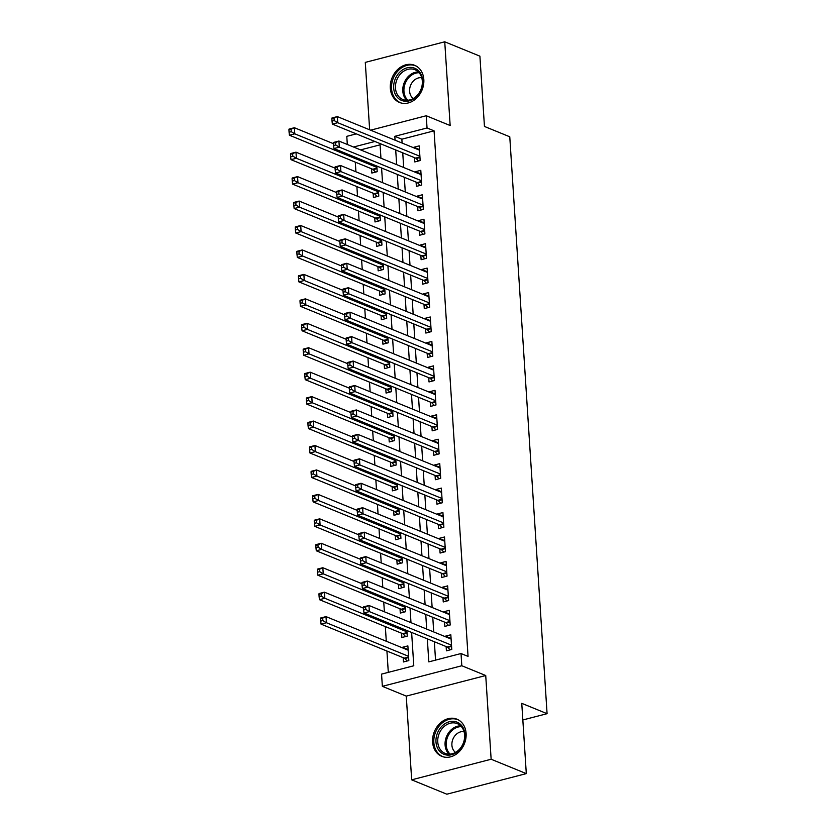 <?xml version="1.0" encoding="UTF-8"?>
<svg xmlns="http://www.w3.org/2000/svg" width="836" height="836" viewBox="0 0 836 836"><rect width="100%" height="100%" fill="white"/><g stroke="black" fill="none" stroke-linecap="round" stroke-linejoin="round"><path stroke-width="1.25" d="M390.318 88.208A20.064 16.187 -67.8 0 0 399.483 102.441A20.064 16.187 -67.8 0 0 416.38 98.334A20.064 16.187 -67.8 0 0 423.821 79.535A20.064 16.187 -67.8 0 0 414.656 65.302A20.064 16.187 -67.8 0 0 397.758 69.409A20.064 16.187 -67.8 0 0 390.318 88.208M432.599 742.096A20.064 16.187 -67.8 0 0 441.763 756.329A20.064 16.187 -67.8 0 0 458.671 752.222A20.064 16.187 -67.8 0 0 466.101 733.423A20.064 16.187 -67.8 0 0 456.947 719.19A20.064 16.187 -67.8 0 0 440.039 723.297A20.064 16.187 -67.8 0 0 432.599 742.096M347.316 144.471L346.783 136.341L356.293 133.875M522.834 719.963L547.078 713.683L509.772 136.791L484.452 126.445L479.906 56.169L444.742 41.8L365.29 62.386L369.648 129.799M547.078 713.683L521.758 703.337L526.304 773.613L446.842 794.2L411.678 779.831L491.14 759.245L485.726 675.519L461.806 665.749L382.355 686.335L381.561 674.119L413.778 665.769L411.625 632.455M485.726 675.519L406.265 696.106L411.678 779.831M406.265 696.106L382.355 686.335M355.3 162.142L355.927 171.788M356.888 186.595L357.505 196.23M358.466 211.038L359.093 220.673M360.044 235.48L360.671 245.115M361.622 259.923L362.249 269.568M363.211 284.365L363.827 294.011M364.789 308.808L365.416 318.453M366.367 333.261L366.994 342.896M367.945 357.703L368.571 367.338M369.533 382.146L370.149 391.791M371.111 406.589L371.738 416.234M372.689 431.031L373.316 440.676M374.277 455.484L374.894 465.119M375.855 479.927L376.472 489.562M377.433 504.369L378.06 514.015M379.011 528.812L379.638 538.457M380.599 553.254L381.216 562.9M382.177 577.697L382.804 587.342M383.755 602.15L384.382 611.785M385.333 626.592L386.284 641.243M386.922 651.035L388.301 672.374M526.304 773.613L491.14 759.245M414.51 157.659L414.792 161.944L420.163 160.543L419.212 145.882L413.841 147.272L413.883 147.867M416.098 182.102L416.37 186.386L421.741 184.996L420.79 170.325L415.419 171.714L415.461 172.31M417.676 206.555L417.948 210.829L423.319 209.439L422.368 194.767L417.007 196.157L417.039 196.753M419.254 230.997L419.536 235.271L424.897 233.881L423.956 219.22L418.585 220.61L418.627 221.206M420.832 255.44L421.114 259.714L426.485 258.324L425.534 243.663L420.163 245.052L420.205 245.648M422.42 279.882L422.692 284.167L428.063 282.767L427.112 268.105L421.741 269.495L421.783 270.091M423.998 304.325L424.27 308.609L429.641 307.22L428.69 292.548L423.329 293.938L423.361 294.533M425.576 328.778L425.858 333.052L431.219 331.662L430.279 316.99L424.907 318.38L424.949 318.976M427.154 353.22L427.436 357.495L432.808 356.105L431.857 341.433L426.485 342.833L426.527 343.429M428.743 377.663L429.014 381.937L434.386 380.547L433.435 365.886L428.063 367.276L428.105 367.871M430.321 402.106L430.592 406.38L435.964 404.99L435.013 390.328L429.652 391.718L429.683 392.314M431.898 426.548L432.181 430.833L437.541 429.443L436.601 414.771L431.23 416.161L431.271 416.756M433.487 450.991L433.759 455.275L439.13 453.885L438.179 439.213L432.808 440.603L432.849 441.199M435.065 475.444L435.337 479.718L440.708 478.328L439.757 463.656L434.396 465.046L434.427 465.652M436.643 499.886L436.925 504.16L442.286 502.77L441.345 488.109L435.974 489.499L436.005 490.095M438.221 524.329L438.503 528.603L443.874 527.213L442.923 512.552L437.552 513.941L437.594 514.537M439.809 548.771L440.081 553.056L445.452 551.655L444.501 536.994L439.13 538.384L439.172 538.98M441.387 573.214L441.659 577.498L447.03 576.108L446.079 561.437L440.718 562.827L440.75 563.422M442.965 597.667L443.247 601.941L448.608 600.551L447.668 585.879L442.296 587.269L442.338 587.865M444.543 622.109L444.825 626.383L450.196 624.994L449.245 610.322L443.874 611.722L443.916 612.318M408.114 649.582L402.503 647.294L402.544 647.89M403.182 657.681L403.454 661.955L408.825 660.565L407.874 645.904L402.503 647.294M401.594 633.239L401.876 637.513L407.247 636.123L406.881 630.511M400.016 608.786L400.298 613.07L405.659 611.68L405.303 606.069M398.438 584.343L398.709 588.628L404.081 587.227L403.715 581.626M396.86 559.901L397.131 564.175L402.503 562.785L402.137 557.184M395.271 535.458L395.553 539.732L400.925 538.342L400.559 532.741M393.693 511.015L393.975 515.289L399.336 513.9L398.981 508.288M392.115 486.562L392.387 490.847L397.758 489.457L397.393 483.845M390.537 462.12L390.809 466.404L396.18 465.015L395.815 459.403M388.949 437.677L389.231 441.951L394.592 440.562L394.237 434.96M387.371 413.235L387.643 417.509L393.014 416.119L392.659 410.518M385.793 388.792L386.065 393.066L391.436 391.676L391.07 386.075M384.205 364.35L384.487 368.624L389.858 367.234L389.492 361.622M382.627 339.897L382.909 344.181L388.27 342.791L387.914 337.18M381.049 315.454L381.32 319.739L386.692 318.338L386.326 312.737M379.471 291.012L379.743 295.286L385.114 293.896L384.748 288.295M377.882 266.569L378.165 270.843L383.536 269.453L383.17 263.852M376.305 242.126L376.587 246.401L381.947 245.011L381.592 239.399M374.727 217.673L374.998 221.958L380.37 220.568L380.004 214.956M373.149 193.231L373.42 197.515L378.792 196.126L378.426 190.514M380.087 144.837L360.577 149.884M371.56 168.788L371.842 173.062L377.214 171.673L376.848 166.071M427.321 638.871L428.805 661.872L461.023 653.533L468.055 656.406L434.072 130.844L401.855 139.194L402.106 143.06M402.743 152.852L403.683 167.503M404.321 177.295L405.272 191.946M405.899 201.737L406.85 216.388M407.477 226.18L408.428 240.831M409.065 250.633L410.006 265.284M410.643 275.075L411.594 289.726M412.221 299.518L413.172 314.169M413.799 323.96L414.75 338.611M415.387 348.403L416.328 363.054M416.965 372.856L417.916 387.507M418.543 397.299L419.494 411.949M420.132 421.741L421.072 436.392M421.71 446.184L422.65 460.835M423.288 470.626L424.239 485.277M424.866 495.069L425.817 509.73M426.454 519.522L427.395 534.173M428.032 543.964L428.983 558.615M429.61 568.407L430.561 583.058M431.188 592.849L432.139 607.5M432.776 617.292L433.717 631.943M434.354 641.745L435.546 660.126M446.131 646.552L446.403 650.826L451.774 649.436L450.823 634.775L445.452 636.165L445.494 636.76M370.578 130.176L426.245 115.755L450.155 125.525L444.742 41.8M426.245 115.755L427.039 127.971L394.822 136.32L395.073 140.187M434.072 130.844L427.039 127.971M461.023 653.533L461.806 665.749M374.904 141.483L353.544 147.011M410.988 622.663L410.037 608.012M409.41 598.21L408.459 583.559M407.822 573.768L406.881 559.117M406.244 549.325L405.303 534.674M404.666 524.883L403.715 510.232M403.088 500.44L402.137 485.789M401.499 475.997L400.559 461.336M399.921 451.544L398.971 436.894M398.344 427.102L397.393 412.451M396.766 402.659L395.815 388.008M395.177 378.217L394.237 363.566M393.599 353.774L392.648 339.123M392.021 329.321L391.07 314.67M390.443 304.879L389.492 290.228M388.855 280.436L387.914 265.785M387.277 255.994L386.326 241.343M385.699 231.551L384.748 216.9M384.111 207.098L383.17 192.447M382.533 182.656L381.592 168.005M380.955 158.213L380.004 143.562M395.71 149.978L396.651 164.629M397.288 174.421L398.239 189.072M398.866 198.863L399.817 213.514M400.444 223.306L401.395 237.957M402.032 247.759L402.973 262.41M403.61 272.202L404.561 286.852M405.188 296.644L406.139 311.295M406.766 321.087L407.717 335.738M408.355 345.529L409.295 360.18M409.933 369.982L410.884 384.633M411.511 394.425L412.461 409.076M413.099 418.867L414.039 433.518M414.677 443.31L415.617 457.961M416.255 467.752L417.206 482.403M417.833 492.195L418.784 506.856M419.421 516.648L420.362 531.299M420.999 541.091L421.95 555.741M422.577 565.533L423.528 580.184M424.155 589.976L425.106 604.627M425.743 614.418L426.684 629.069M401.855 139.194L394.822 136.32M451.064 638.453L445.452 636.165M449.486 614.011L443.874 611.722M447.897 589.568L442.296 587.269M446.32 565.115L440.718 562.827M444.742 540.673L439.13 538.384M443.164 516.23L437.552 513.941M441.575 491.787L435.974 489.499M439.997 467.345L434.396 465.046M438.419 442.902L432.808 440.603M436.841 418.449L431.23 416.161M435.253 394.007L429.652 391.718M433.675 369.564L428.063 367.276M432.097 345.122L426.485 342.833M430.509 320.679L424.907 318.38M428.931 296.226L423.329 293.938M427.353 271.784L421.741 269.495M425.775 247.341L420.163 245.052M424.186 222.898L418.585 220.61M422.608 198.456L417.007 196.157M421.03 174.003L415.419 171.714M419.453 149.56L413.841 147.272M363.493 607.542L363.65 609.987L365.792 609.434L365.635 606.988L363.493 607.542L363.587 606.873L368.958 605.483L451.106 639.049M365.635 606.988L368.958 605.483L369.355 611.597L363.984 612.987L447.25 647.012A2.571 1.306 75.5 0 1 447.793 647.398L450.113 649.865M451.492 645.162L369.355 611.597L365.792 609.434M363.65 609.987L363.984 612.987M408.156 650.178L326.009 616.613L326.406 622.726L321.034 624.116L404.3 658.141A2.571 1.306 -104.5 0 1 404.843 658.528L407.163 660.994M322.842 620.563L322.686 618.117L320.543 618.671L320.7 621.117L322.842 620.563L326.406 622.726L408.543 656.291M320.543 618.671L320.637 618.003L326.009 616.613L322.686 618.117M321.034 624.116L320.7 621.117M464.973 734.468A17.357 14.003 112.2 0 1 451.544 754.72A17.357 14.003 112.2 0 1 435.984 741.981A17.357 14.003 112.2 0 1 449.413 721.719A17.357 14.003 112.2 0 1 464.973 734.468M437.761 741.981A16.072 12.968 -67.8 0 0 445.107 753.393A16.072 12.968 -67.8 0 0 458.64 750.101A16.072 12.968 -67.8 0 0 464.607 735.032A16.072 12.968 -67.8 0 0 457.261 723.631A16.072 12.968 -67.8 0 0 443.717 726.912A16.072 12.968 -67.8 0 0 437.761 741.981M464.022 731.625A11.443 9.238 -67.8 0 0 451.9 745.179A11.443 9.238 -67.8 0 0 455.536 752.41M458.724 720.078A19.928 16.083 -67.8 0 0 458.023 719.765A19.928 16.083 -67.8 0 0 441.23 723.851A19.928 16.083 -67.8 0 0 433.832 742.535A19.928 16.083 -67.8 0 0 442.944 756.674A19.928 16.083 -67.8 0 0 443.665 756.946M416.37 96.746A17.357 14.003 112.2 0 1 396.17 95.837A17.357 14.003 112.2 0 1 400.026 71.917A17.357 14.003 112.2 0 1 420.215 72.826A17.357 14.003 112.2 0 1 416.37 96.746M401.332 73.129A16.072 12.968 -67.8 0 0 402.816 99.494A16.072 12.968 -67.8 0 0 416.464 96.109A16.072 12.968 -67.8 0 0 414.98 69.733A16.072 12.968 -67.8 0 0 401.332 73.129M421.741 77.738A11.443 9.238 -67.8 0 0 413.778 80.632A11.443 9.238 -67.8 0 0 413.245 98.523M416.432 66.19A19.928 16.083 -67.8 0 0 415.732 65.877A19.928 16.083 -67.8 0 0 398.814 70.078A19.928 16.083 -67.8 0 0 400.653 102.786A19.928 16.083 -67.8 0 0 401.374 103.058M361.904 583.1L362.061 585.545L364.214 584.991L364.057 582.546L361.904 583.1L362.009 582.431L367.38 581.041L449.517 614.606M364.057 582.546L367.38 581.041L367.767 587.154L362.406 588.544L445.672 622.569A2.571 1.306 75.5 0 1 446.205 622.956L448.535 625.422M449.914 620.72L367.767 587.154L364.214 584.991M362.061 585.545L362.406 588.544M360.326 558.657L360.483 561.102L362.636 560.548L362.469 558.103L360.326 558.657L360.431 557.988L365.792 556.598L447.939 590.164M362.469 558.103L365.792 556.598L366.189 562.712L360.818 564.101L444.094 598.127A2.571 1.306 75.5 0 1 444.627 598.513L446.957 600.98M448.336 596.267L366.189 562.712L362.636 560.548M360.483 561.102L360.818 564.101M358.748 534.214L358.905 536.66L361.047 536.095L360.891 533.65L358.748 534.214L358.843 533.546L364.214 532.156L446.361 565.711M360.891 533.65L364.214 532.156L364.611 538.259L359.24 539.659L442.516 573.674A2.571 1.306 75.5 0 1 443.049 574.071L445.369 576.537M446.758 571.824L364.611 538.259L361.047 536.095M358.905 536.66L359.24 539.659M357.16 509.772L357.327 512.207L359.47 511.653L359.313 509.208L357.16 509.772L357.265 509.103L362.636 507.703L444.783 541.268M359.313 509.208L362.636 507.703L363.033 513.816L357.662 515.206L440.927 549.231A2.571 1.306 75.5 0 1 441.471 549.628L443.791 552.094M445.17 547.381L363.033 513.816L359.47 511.653M357.327 512.207L357.662 515.206M363.524 608.148L324.431 592.17L324.817 598.283L319.456 599.673L402.722 633.698A2.571 1.306 -104.5 0 1 403.255 634.085L405.585 636.551M321.264 596.12L321.108 593.675L318.955 594.229L319.112 596.674L321.264 596.12L324.817 598.283L406.965 631.838M318.955 594.229L319.059 593.56L324.431 592.17L321.108 593.675M319.456 599.673L319.112 596.674M361.946 583.695L322.842 567.728L323.239 573.83L317.868 575.231L401.144 609.245A2.571 1.306 -104.5 0 1 401.677 609.643L404.007 612.109M319.686 571.667L319.519 569.232L317.377 569.786L317.534 572.232L319.686 571.667L323.239 573.83L405.387 607.396M317.377 569.786L317.471 569.117L322.842 567.728L319.519 569.232M317.868 575.231L317.534 572.232M360.368 559.253L321.264 543.275L321.661 549.388L316.29 550.778L399.566 584.803A2.571 1.306 -104.5 0 1 400.099 585.2L402.419 587.666M318.098 547.225L317.941 544.779L315.799 545.344L315.956 547.779L318.098 547.225L321.661 549.388L403.809 582.953M315.799 545.344L315.893 544.675L321.264 543.275L317.941 544.779M316.29 550.778L315.956 547.779M358.78 534.81L319.686 518.832L320.084 524.945L314.712 526.335L397.978 560.36A2.571 1.306 -104.5 0 1 398.521 560.747L400.841 563.213M316.52 522.782L316.363 520.337L314.211 520.891L314.378 523.336L316.52 522.782L320.084 524.945L402.22 558.511M314.211 520.891L314.315 520.222L319.686 518.832L316.363 520.337M314.712 526.335L314.378 523.336M355.582 485.319L355.739 487.764L357.892 487.21L357.735 484.765L355.582 485.319L355.687 484.65L361.047 483.26L443.195 516.826M357.735 484.765L361.047 483.26L361.445 489.373L356.084 490.763L439.349 524.789A2.571 1.306 75.5 0 1 439.882 525.175L442.213 527.641M443.592 522.939L361.445 489.373L357.892 487.21M355.739 487.764L356.084 490.763M357.202 510.368L318.098 494.389L318.495 500.503L313.134 501.893L396.4 535.918A2.571 1.306 -104.5 0 1 396.933 536.304L399.263 538.771M314.942 498.34L314.785 495.894L312.633 496.448L312.789 498.893L314.942 498.34L318.495 500.503L400.643 534.068M312.633 496.448L312.737 495.779L318.098 494.389L314.785 495.894M313.134 501.893L312.789 498.893M354.004 460.876L354.161 463.322L356.314 462.768L356.146 460.322L354.004 460.876L354.098 460.208L359.47 458.818L441.617 492.383M356.146 460.322L359.47 458.818L359.867 464.931L354.495 466.321L437.771 500.346A2.571 1.306 75.5 0 1 438.304 500.733L440.635 503.199M442.014 498.496L359.867 464.931L356.314 462.768M354.161 463.322L354.495 466.321M355.624 485.925L316.52 469.947L316.917 476.06L311.546 477.45L394.822 511.475A2.571 1.306 -104.5 0 1 395.355 511.862L397.685 514.328M313.364 473.897L313.197 471.452L311.055 472.006L311.211 474.451L313.364 473.897L316.917 476.06L399.065 509.626M311.055 472.006L311.149 471.337L316.52 469.947L313.197 471.452M311.546 477.45L311.211 474.451M352.426 436.434L352.583 438.879L354.725 438.325L354.568 435.88L352.426 436.434L352.52 435.765L357.892 434.375L440.039 467.941M354.568 435.88L357.892 434.375L358.289 440.488L352.917 441.878L436.183 475.903A2.571 1.306 75.5 0 1 436.726 476.29L439.046 478.756M440.436 474.054L358.289 440.488L354.725 438.325M352.583 438.879L352.917 441.878M354.046 461.482L314.942 445.504L315.339 451.618L309.968 453.007L393.233 487.022A2.571 1.306 -104.5 0 1 393.777 487.419L396.097 489.886M311.776 449.454L311.619 447.009L309.477 447.563L309.633 450.008L311.776 449.454L315.339 451.618L397.487 485.173M309.477 447.563L309.571 446.894L314.942 445.504L311.619 447.009M309.968 453.007L309.633 450.008M350.838 411.991L351.005 414.437L353.147 413.872L352.991 411.437L350.838 411.991L350.942 411.322L356.314 409.933L438.451 443.498M352.991 411.437L356.314 409.933L356.7 416.035L351.339 417.436L434.605 451.45A2.571 1.306 75.5 0 1 435.148 451.848L437.468 454.314M438.848 449.601L356.7 416.035L353.147 413.872M351.005 414.437L351.339 417.436M352.458 437.029L313.364 421.062L313.751 427.165L308.39 428.555L391.656 462.58A2.571 1.306 -104.5 0 1 392.199 462.977L394.519 465.443M310.198 425.001L310.041 422.556L307.888 423.12L308.045 425.566L310.198 425.001L313.751 427.165L395.898 460.73M307.888 423.12L307.993 422.452L313.364 421.062L310.041 422.556M308.39 428.555L308.045 425.566M349.26 387.549L349.417 389.994L351.569 389.43L351.413 386.984L349.26 387.549L349.364 386.88L354.725 385.48L436.873 419.045M351.413 386.984L354.725 385.48L355.122 391.593L349.751 392.983L433.027 427.008A2.571 1.306 75.5 0 1 433.56 427.405L435.89 429.871M437.27 425.158L355.122 391.593L351.569 389.43M349.417 389.994L349.751 392.983M347.682 363.096L347.839 365.541L349.981 364.987L349.824 362.542L347.682 363.096L347.776 362.427L353.147 361.037L435.295 394.602M349.824 362.542L353.147 361.037L353.544 367.15L348.173 368.54L431.449 402.565A2.571 1.306 75.5 0 1 431.982 402.962L434.312 405.418M435.692 400.716L353.544 367.15L349.981 364.987M347.839 365.541L348.173 368.54M346.104 338.653L346.261 341.098L348.403 340.545L348.246 338.099L346.104 338.653L346.198 337.984L351.569 336.594L433.717 370.16M348.246 338.099L351.569 336.594L351.966 342.708L346.595 344.098L429.861 378.123A2.571 1.306 75.5 0 1 430.404 378.509L432.724 380.976M434.103 376.273L351.966 342.708L348.403 340.545M346.261 341.098L346.595 344.098M344.516 314.211L344.672 316.656L346.825 316.102L346.668 313.657L344.516 314.211L344.62 313.542L349.991 312.152L432.128 345.717M346.668 313.657L349.991 312.152L350.378 318.265L345.017 319.655L428.283 353.68A2.571 1.306 75.5 0 1 428.816 354.067L431.146 356.533M432.525 351.831L350.378 318.265L346.825 316.102M344.672 316.656L345.017 319.655M342.938 289.768L343.094 292.213L345.247 291.659L345.09 289.214L342.938 289.768L343.042 289.099L348.403 287.709L430.55 321.275M345.09 289.214L348.403 287.709L348.8 293.823L343.429 295.212L426.705 329.238A2.571 1.306 75.5 0 1 427.238 329.624L429.568 332.091M430.948 327.378L348.8 293.823L345.247 291.659M343.094 292.213L343.429 295.212M341.36 265.325L341.516 267.771L343.659 267.206L343.502 264.761L341.36 265.325L341.454 264.657L346.825 263.267L428.972 296.822M343.502 264.761L346.825 263.267L347.222 269.37L341.851 270.76L425.127 304.785A2.571 1.306 75.5 0 1 425.66 305.182L427.99 307.648M429.37 302.935L347.222 269.37L343.659 267.206M341.516 267.771L341.851 270.76M339.782 240.883L339.938 243.318L342.081 242.764L341.924 240.319L339.782 240.883L339.876 240.204L345.247 238.814L427.395 272.379M341.924 240.319L345.247 238.814L345.644 244.927L340.273 246.317L423.538 280.342A2.571 1.306 75.5 0 1 424.082 280.739L426.402 283.205M427.781 278.493L345.644 244.927L342.081 242.764M339.938 243.318L340.273 246.317M338.193 216.43L338.35 218.875L340.503 218.321L340.346 215.876L338.193 216.43L338.298 215.761L343.669 214.371L425.806 247.937M340.346 215.876L343.669 214.371L344.056 220.485L338.695 221.874L421.961 255.9A2.571 1.306 75.5 0 1 422.493 256.286L424.824 258.752M426.203 254.05L344.056 220.485L340.503 218.321M338.35 218.875L338.695 221.874M336.615 191.987L336.772 194.433L338.925 193.879L338.758 191.434L336.615 191.987L336.709 191.319L342.081 189.929L424.228 223.494M338.758 191.434L342.081 189.929L342.478 196.042L337.107 197.432L420.383 231.457A2.571 1.306 75.5 0 1 420.916 231.844L423.246 234.31M424.625 229.607L342.478 196.042L338.925 193.879M336.772 194.433L337.107 197.432M335.037 167.545L335.194 169.99L337.336 169.436L337.18 166.991L335.037 167.545L335.131 166.876L340.503 165.486L422.65 199.052M337.18 166.991L340.503 165.486L340.9 171.599L335.529 172.989L418.805 207.014A2.571 1.306 75.5 0 1 419.338 207.401L421.657 209.867M423.047 205.154L340.9 171.599L337.336 169.436M335.194 169.99L335.529 172.989M333.449 143.102L333.616 145.548L335.758 144.983L335.602 142.548L333.449 143.102L333.554 142.434L338.925 141.044L421.072 174.609M335.602 142.548L338.925 141.044L339.322 147.146L333.951 148.547L417.216 182.561A2.571 1.306 75.5 0 1 417.76 182.959L420.08 185.425M421.459 180.712L339.322 147.146L335.758 144.983M333.616 145.548L333.951 148.547M331.871 118.66L332.028 121.095L334.181 120.541L334.024 118.095L331.871 118.66L331.976 117.991L337.336 116.591L419.484 150.156M334.024 118.095L337.336 116.591L337.734 122.704L332.362 124.094L415.638 158.119A2.571 1.306 75.5 0 1 416.171 158.516L418.502 160.982M419.881 156.269L337.734 122.704L334.181 120.541M332.028 121.095L332.362 124.094M350.88 412.587L311.776 396.609L312.173 402.722L306.802 404.112L390.078 438.137A2.571 1.306 -104.5 0 1 390.611 438.534L392.941 440.99M308.62 400.559L308.463 398.114L306.31 398.667L306.467 401.113L308.62 400.559L312.173 402.722L394.32 436.287M306.31 398.667L306.415 397.999L311.776 396.609L308.463 398.114M306.802 404.112L306.467 401.113M349.302 388.144L310.198 372.166L310.595 378.28L305.224 379.669L388.5 413.695A2.571 1.306 -104.5 0 1 389.033 414.081L391.363 416.547M307.031 376.116L306.875 373.671L304.732 374.225L304.889 376.67L307.031 376.116L310.595 378.28L392.742 411.845M304.732 374.225L304.826 373.556L310.198 372.166L306.875 373.671M305.224 379.669L304.889 376.67M347.724 363.702L308.62 347.724L309.017 353.837L303.646 355.227L386.911 389.252A2.571 1.306 -104.5 0 1 387.455 389.639L389.775 392.105M305.453 351.674L305.297 349.229L303.154 349.782L303.311 352.228L305.453 351.674L309.017 353.837L391.154 387.402M303.154 349.782L303.249 349.114L308.62 347.724L305.297 349.229M303.646 355.227L303.311 352.228M346.135 339.259L307.042 323.281L307.429 329.394L302.068 330.784L385.333 364.81A2.571 1.306 -104.5 0 1 385.866 365.196L388.197 367.662M303.876 327.231L303.719 324.786L301.566 325.34L301.723 327.785L303.876 327.231L307.429 329.394L389.576 362.949M301.566 325.34L301.671 324.671L307.042 323.281L303.719 324.786M302.068 330.784L301.723 327.785M344.557 314.806L305.453 298.839L305.851 304.941L300.479 306.342L383.755 340.356A2.571 1.306 -104.5 0 1 384.288 340.754L386.619 343.22M302.298 302.778L302.141 300.333L299.988 300.897L300.145 303.343L302.298 302.778L305.851 304.941L387.998 338.507M299.988 300.897L300.093 300.228L305.453 298.839L302.141 300.333M300.479 306.342L300.145 303.343M342.979 290.364L303.876 274.386L304.273 280.499L298.901 281.889L382.177 315.914A2.571 1.306 -104.5 0 1 382.71 316.311L385.03 318.777M300.709 278.336L300.552 275.89L298.41 276.455L298.567 278.89L300.709 278.336L304.273 280.499L386.42 314.064M298.41 276.455L298.504 275.786L303.876 274.386L300.552 275.89M298.901 281.889L298.567 278.89M341.391 265.921L302.298 249.943L302.695 256.056L297.323 257.446L380.589 291.471A2.571 1.306 -104.5 0 1 381.132 291.858L383.452 294.324M299.131 253.893L298.974 251.448L296.822 252.002L296.989 254.447L299.131 253.893L302.695 256.056L384.832 289.622M296.822 252.002L296.926 251.333L302.298 249.943L298.974 251.448M297.323 257.446L296.989 254.447M339.813 241.479L300.709 225.501L301.106 231.614L295.745 233.004L379.011 267.029A2.571 1.306 -104.5 0 1 379.544 267.416L381.874 269.882M297.553 229.451L297.397 227.005L295.244 227.559L295.401 230.004L297.553 229.451L301.106 231.614L383.254 265.179M295.244 227.559L295.348 226.89L300.709 225.501L297.397 227.005M295.745 233.004L295.401 230.004M338.235 217.036L299.131 201.058L299.528 207.171L294.157 208.561L377.433 242.586A2.571 1.306 -104.5 0 1 377.966 242.973L380.296 245.439M295.975 205.008L295.808 202.563L293.666 203.117L293.823 205.562L295.975 205.008L299.528 207.171L381.676 240.737M293.666 203.117L293.76 202.448L299.131 201.058L295.808 202.563M294.157 208.561L293.823 205.562M336.657 192.594L297.553 176.615L297.95 182.718L292.579 184.119L375.855 218.133A2.571 1.306 -104.5 0 1 376.388 218.53L378.708 220.997M294.387 180.555L294.23 178.12L292.088 178.674L292.245 181.119L294.387 180.555L297.95 182.718L380.098 216.284M292.088 178.674L292.182 178.005L297.553 176.615L294.23 178.12M292.579 184.119L292.245 181.119M335.069 168.141L295.975 152.162L296.372 158.276L291.001 159.666L374.267 193.691A2.571 1.306 -104.5 0 1 374.81 194.088L377.13 196.554M292.809 156.113L292.652 153.667L290.5 154.232L290.667 156.677L292.809 156.113L296.372 158.276L378.509 191.841M290.5 154.232L290.604 153.563L295.975 152.162L292.652 153.667M291.001 159.666L290.667 156.677M333.491 143.698L294.387 127.72L294.784 133.833L289.413 135.223L372.689 169.248A2.571 1.306 -104.5 0 1 373.222 169.645L375.552 172.101M291.231 131.67L291.074 129.225L288.922 129.779L289.078 132.224L291.231 131.67L294.784 133.833L376.931 167.399M288.922 129.779L289.026 129.11L294.387 127.72L291.074 129.225M289.413 135.223L289.078 132.224M451.576 646.416L447.793 647.398M451.544 645.904L447.25 647.012M404.3 658.141L408.595 657.023M404.843 658.528L408.626 657.545M449.057 754.177A16.072 12.968 112.2 0 1 445.086 744.98A16.072 12.968 112.2 0 1 460.636 725.836M461.388 726.63A15.55 12.54 -67.8 0 0 446.225 745.148A15.55 12.54 -67.8 0 0 450.155 754.135M406.777 100.289A16.072 12.968 112.2 0 1 408.658 76.118A16.072 12.968 112.2 0 1 418.355 71.948M419.108 72.742A15.55 12.54 -67.8 0 0 409.609 76.787A15.55 12.54 -67.8 0 0 407.874 100.247M449.998 621.974L446.205 622.956M449.967 621.451L445.672 622.569M448.42 597.531L444.627 598.513M448.378 597.008L444.094 598.127M446.832 573.088L443.049 574.071M446.8 572.566L442.516 573.674M445.254 548.646L441.471 549.628M445.222 548.123L440.927 549.231M402.722 633.698L407.017 632.58M403.255 634.085L407.048 633.103M401.144 609.245L405.429 608.138M401.677 609.643L405.47 608.66M399.566 584.803L403.851 583.695M400.099 585.2L403.882 584.218M397.978 560.36L402.273 559.253M398.521 560.747L402.304 559.775M443.676 524.203L439.882 525.175M443.644 523.681L439.349 524.789M396.4 535.918L400.695 534.8M396.933 536.304L400.726 535.322M442.098 499.75L438.304 500.733M442.056 499.228L437.771 500.346M394.822 511.475L399.106 510.357M395.355 511.862L399.148 510.88M440.509 475.308L436.726 476.29M440.478 474.785L436.183 475.903M393.233 487.022L397.528 485.915M393.777 487.419L397.56 486.437M438.931 450.865L435.148 451.848M438.9 450.343L434.605 451.45M391.656 462.58L395.95 461.472M392.199 462.977L395.982 461.995M437.353 426.423L433.56 427.405M437.322 425.9L433.027 427.008M435.775 401.98L431.982 402.962M435.734 401.458L431.449 402.565M434.187 377.527L430.404 378.509M434.156 377.015L429.861 378.123M432.609 353.085L428.816 354.067M432.578 352.562L428.283 353.68M431.031 328.642L427.238 329.624M431 328.12L426.705 329.238M429.443 304.2L425.66 305.182M429.411 303.677L425.127 304.785M427.865 279.757L424.082 280.739M427.833 279.234L423.538 280.342M426.287 255.304L422.493 256.286M426.255 254.792L421.961 255.9M424.709 230.861L420.916 231.844M424.667 230.339L420.383 231.457M423.12 206.419L419.338 207.401M423.089 205.896L418.805 207.014M421.543 181.976L417.76 182.959M421.511 181.454L417.216 182.561M419.965 157.534L416.171 158.516M419.933 157.011L415.638 158.119M390.078 438.137L394.373 437.029M390.611 438.534L394.404 437.552M388.5 413.695L392.784 412.587M389.033 414.081L392.826 413.099M386.911 389.252L391.206 388.134M387.455 389.639L391.238 388.656M385.333 364.81L389.628 363.691M385.866 365.196L389.66 364.214M383.755 340.356L388.04 339.249M384.288 340.754L388.082 339.771M382.177 315.914L386.462 314.806M382.71 316.311L386.493 315.329M380.589 291.471L384.884 290.364M381.132 291.858L384.915 290.886M379.011 267.029L383.306 265.911M379.544 267.416L383.337 266.433M377.433 242.586L381.718 241.468M377.966 242.973L381.759 241.991M375.855 218.133L380.14 217.026M376.388 218.53L380.171 217.548M374.267 193.691L378.562 192.583M374.81 194.088L378.593 193.106M372.689 169.248L376.984 168.141M373.222 169.645L377.015 168.663M458.023 719.765L458.588 720.005M442.944 756.674L443.508 756.904M415.732 65.877L416.307 66.107M400.653 102.786L401.228 103.016"/></g></svg>
